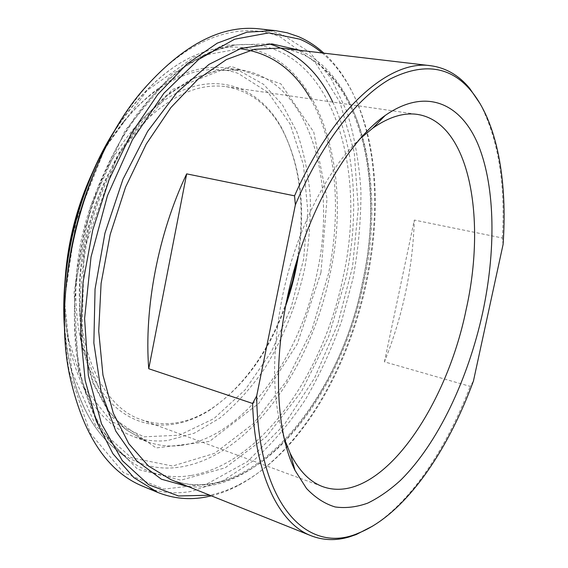 <?xml version="1.0" encoding="UTF-8"?>
<svg xmlns="http://www.w3.org/2000/svg" width="568" height="568" viewBox="0 0 568 568"><rect width="100%" height="100%" fill="white"/><g stroke="black" fill="none" stroke-linecap="round" stroke-linejoin="round"><path stroke-width="0.43" stroke-dasharray="2.84 2.13" d="M384.437 361.844L414.313 220.064C412.787 268.494 402.833 315.751 384.437 361.844L470.176 386.396L473.435 381.036M503.085 244.453L502.375 237.999L414.313 220.064M502.375 237.999C505.591 183.606 498.186 138.862 480.145 103.759M372.864 525.982C411.693 501.239 446.853 447.62 470.176 386.396M322.141 52.945C330.2 59.761 337.371 67.897 343.654 77.369C416.223 187.199 356.526 422.145 240.328 484.014C230.288 489.339 220.1 493.067 209.762 495.204M65.931 287.635C63.417 318.059 64.589 346.317 69.445 372.409L90.291 433.249L123.504 472.64L163.825 489.091L206.397 484.284L247.385 461.606L284.057 424.928L314.587 378.004L337.726 324.221L352.536 266.669L358.273 208.328L354.254 152.352L339.962 102.29L315.197 62.288L280.471 37.041C241.031 19.951 186.183 37.026 140.225 93.862C123.497 114.473 108.978 138.741 96.666 166.68M92.946 171.515C101.899 152.565 112.23 135.787 123.945 121.19C158.074 81.274 192.161 63.538 226.206 67.975L240.456 71.369L263.573 84.334L282.452 104.832L296.631 131.35C303.738 151.457 308.282 173.162 310.256 196.478C310.803 220.292 308.928 244.382 304.625 268.742C296.574 305.037 282.701 339.621 263.95 369.527C250.637 388.491 235.897 404.679 219.738 418.112L194.277 433.178L167.78 440.477C155.753 441.883 144.038 440.456 132.642 436.203C100.607 423.849 79.122 391.991 68.188 340.63C64.866 322.205 63.793 302.531 64.972 281.607M298.434 255.451C305.825 206.702 300.337 164.564 281.962 129.05C268.636 105.073 250.055 90.937 226.199 86.648C198.587 82.892 170.478 95.523 141.872 124.541C114.807 153.694 92.974 198.694 84.028 245.809C67.315 330.455 97.114 405.779 141.553 419.795C164.557 427.413 187.639 423.863 210.792 409.159C243.885 386.716 268.827 352.309 285.605 305.953M286.435 301.75C269.623 350.605 243.878 386.851 209.209 410.479C175.569 431.723 136.732 430.913 108.886 400.447C81.203 370.031 68.337 308.914 80.322 245.12C93.386 175.256 134.779 113.281 177.599 92.584C220.583 71.731 260.08 89.14 281.203 127.126C300.387 164.436 305.712 208.577 297.163 259.541M65.781 271.121C63.616 295.225 64.425 317.81 68.217 338.883L84.525 388.008L111.079 421.271L143.974 436.813L179.367 435.216L213.966 418.566L245.269 389.698L271.454 351.62L291.199 307.267L303.56 259.455L307.813 211.012L303.44 164.848L290.17 124.172L268.146 92.463L238.184 73.421C204.409 61.216 159.445 77.241 123.142 122.731C109.752 139.444 98.25 158.905 88.651 181.114M283.901 437.63C272.143 400.546 271.518 354.176 282.033 298.512C295.175 232.347 326.792 169.441 359.8 138.926M259.441 28.883L271.454 31.062L282.857 34.896L309.702 52.256L331.144 78.483L346.842 111.569C354.503 136.334 359.196 162.824 360.928 191.047C361.042 219.773 358.436 248.763 353.118 278.008L341.666 320.991C331.748 348.944 319.599 375.235 305.236 399.865C289.716 423.195 272.484 443.438 253.534 460.584L223.494 480.485L191.913 491.277C175.249 494.33 159.004 492.712 143.179 486.414M211.374 495.85C220.526 493.578 229.55 490.085 238.446 485.377C355.816 422.755 415.897 186.332 342.646 75.274C337.08 66.889 330.825 59.512 323.866 53.151M364.045 281.657C344.591 377.933 283.226 470.936 213.305 483.751C198.757 486.343 184.607 484.965 170.854 479.633C249.956 510.263 340.701 398.218 362.739 281.217C386.389 175.817 356.2 57.389 280.514 48.053C358.593 58.547 387.277 176.754 364.045 281.657M188.817 486.819C267.095 492.236 341.865 388.42 363.08 281.217C383.805 185.282 363.513 79.144 299.734 50.311M191.246 475.473C262.21 463.545 324.122 371.884 343.221 276.545C368.973 163.414 328.283 33.498 234.442 45.17C218.112 48.486 201.498 55.479 184.607 66.158C167.808 78.966 151.748 95.246 136.419 114.984C121.822 136.519 109.035 160.46 98.058 186.808L84.937 228.08L76.758 270.609C73.833 299.002 73.641 326.146 76.183 352.032C80.23 376.698 86.577 398.665 95.218 417.941C104.966 435.386 116.227 449.465 128.993 460.172C148.418 474.053 169.172 479.158 191.246 475.473M332.791 102.126C355.618 149.334 359.154 214.732 346.224 277.085L328.496 337.058L301.416 391.629L266.335 436.707L225.176 467.819L180.887 480.173L137.747 469.345L101.466 432.681L78.441 371.373L74.067 292.108L90.497 206.951L125.265 130.278L171.884 74.223L222.244 45.277L269.097 43.85M114.069 131.882C147.361 81.522 183.073 53.506 221.208 47.84C313.877 36.061 355.263 162.81 330.1 273.591C311.527 366.892 250.204 456.203 180.091 467.073C158.287 470.439 137.804 465.249 118.641 451.51C87.834 428.329 69.828 386.666 64.61 326.522M239.98 48.713L194.149 56.985L146.949 90.568L105.229 147.701L76.055 221.364L64.496 300.216L71.944 371.777L95.893 426.057L131.336 457.73L172.565 466.044L214.526 453.385L253.385 423.65L286.464 381.078L311.953 329.724L328.595 273.314C341.595 210.373 336.483 144.087 310.632 98.903M320.963 272.548L297.312 343.924L258.738 403.486L209.4 441.485L156.108 447.939L109.276 415.3L81.813 344.13L84.206 248.642L117.682 155.057L171.969 89.701L230.97 66.371L280.848 83.844L313.749 132.032L327.012 198.658L320.963 272.548M180.951 445.433C243.878 437.495 300.543 356.931 317.32 271.859C337.3 180.546 309.106 79.634 240.47 69.885L216.571 70.567L191.395 79.087L166.033 95.672L141.737 120.061L119.869 151.422C106.862 175.363 96.382 201.207 88.409 228.961L80.72 271C78.49 298.995 79.343 325.365 83.283 350.115L92.989 383.137L107.359 409.819L125.414 429.33L146.082 441.336C157.386 445.546 169.008 446.917 180.951 445.433M116.696 127.374C149.306 79.896 184.146 53.385 221.208 47.84L234.442 45.17L210.259 51.965C193.596 59.867 177.038 71.49 160.602 86.826C144.542 104.221 129.745 124.719 116.206 148.305C103.717 173.332 93.479 199.971 85.491 228.222C79.023 256.857 75.303 285.15 74.33 313.11C74.969 340.303 78.185 365.373 83.993 388.327C91.114 409.649 100.117 427.761 110.987 442.664L128.993 460.172L118.641 451.51C88.715 428.939 70.759 389.016 64.766 331.733M226.206 67.975L240.47 69.885L217.253 70.538L192.524 78.888L167.347 95.346C150.726 110.27 135.326 128.893 121.14 151.209C108.076 175.278 97.526 201.292 89.503 229.238C83.212 257.631 80.06 285.519 80.052 312.911C81.863 339.295 86.513 363.009 93.99 384.053L108.254 410.536L125.997 429.678L146.082 441.336L132.642 436.203M281.962 129.05L281.203 127.126M210.792 409.159L209.209 410.479M141.553 419.795L322.908 486.705M226.199 86.648L417.508 114.424M68.217 338.883L68.188 340.63M123.142 122.731L123.945 121.19M69.445 372.409L69.417 374.362M140.225 93.862L141.127 92.137M343.654 77.369L342.646 75.274M240.328 484.014L238.446 485.377"/><path stroke-width="0.85" d="M256.672 395.995C258.014 507.373 309.084 555.263 358.777 532.99C404.274 514.757 447.215 452.589 473.435 381.036L503.085 244.453C507.529 181.682 497.54 122.66 471.113 90.88L469.622 88.303C458.901 75.331 445.894 67.798 430.601 65.703C390.635 59.399 333.622 106.841 294.558 195.839L295.36 204.849L256.672 395.995L252.568 403.45L148.745 368.738C143.952 308.246 158.309 233.313 186.673 173.865L294.558 195.839M186.673 173.865L148.745 368.738M295.36 204.849C321.538 143.044 357.265 97.696 389.96 79.101C423.6 62.239 450.651 66.165 471.113 90.88M482.651 312.748C495.814 251.411 495.502 188.434 478.668 145.933C461.777 104.015 426.703 86.542 385.218 115.446C348.638 141.098 310.305 205.651 291.285 280.514C272.264 355.376 275.132 430.395 295.026 470.389L306.514 488.473C315.275 497.689 324.818 503.851 335.148 506.961C345.749 508.403 356.597 507.125 367.695 503.134C378.792 497.745 389.705 490.17 400.44 480.4C437.715 443.75 468.075 379.254 482.651 312.748M480.145 103.759L469.622 88.303M252.568 403.45C255.018 476.36 279.754 523.902 311.157 535.773C323.306 540.438 335.944 540.842 349.071 536.987L356.235 534.538L372.864 525.982M209.762 495.204L178.501 495.978L148.688 484.724L122.29 460.634L101.487 423.792L88.367 375.512L84.597 318.556L91.029 256.999L107.43 195.74L132.443 139.763L163.811 93.329L198.786 59.356L234.619 39.213L268.92 32.859L299.833 39.192C307.849 42.6 315.283 47.187 322.141 52.945M96.666 166.68C79.946 205.353 69.701 245.667 65.931 287.635M64.972 281.607C67.436 243.168 76.758 206.468 92.946 171.515M285.605 305.953C291.455 289.517 295.729 272.683 298.434 255.451M297.163 259.541L292.619 280.848L286.435 301.75M88.651 181.114C76.403 209.94 68.778 239.944 65.781 271.121M359.8 138.926L372.778 128.162C388.881 116.93 403.791 112.357 417.508 114.424C470.169 122.61 486.478 219.518 466.122 309.652C445.823 409.798 378.884 506.443 322.908 486.705C309.872 481.976 298.953 470.836 290.163 453.285L283.901 437.63M157.833 492.449L143.179 486.414C107.153 471.795 82.566 434.442 69.417 374.362C51.34 286.733 83.411 160.503 141.127 92.137C181.362 45.617 220.803 24.53 259.441 28.883L275.189 30.58L247.073 32.149L217.26 43.154L187.007 63.964L157.819 94.387L131.336 133.459L109.177 179.488L92.74 230.061L83.034 282.353L80.542 333.373L85.157 380.354L96.283 421.016L112.933 453.747L133.87 477.645L157.833 492.449C173.503 498.676 189.598 500.188 206.12 496.986L211.374 495.85M323.866 53.151C316.142 46.1 307.636 40.584 298.349 36.593L287.081 32.752L275.189 30.58M299.734 50.311L271.98 43.913L241.244 48.301L208.981 64.397L177.06 92.364L147.637 131.35L122.951 179.318L104.952 233.164L95.055 289.076L93.855 343.008L101.097 391.309L115.801 431.126L136.462 460.669L161.376 479.193L188.817 486.819M311.157 535.773L170.854 479.633L148.397 465.966L128.808 443.707L113.288 413.121L102.95 375.086L98.711 331.137L101.097 283.411L110.192 234.499L125.549 187.177L146.232 144.102L170.94 107.508L198.182 79.023L226.419 59.555L254.258 49.338L280.514 48.053L430.601 65.703M269.097 43.85C297 52.228 318.229 71.653 332.791 102.126M64.61 326.522C60.307 262.565 79.754 186.02 114.069 131.882M310.632 98.903C293.919 69.374 270.368 52.647 239.98 48.713M358.777 532.99L356.235 534.538M64.766 331.733C58.852 264.972 79.626 183.215 116.696 127.374M290.163 453.285L295.026 470.389M372.778 128.162L385.218 115.446"/></g></svg>

